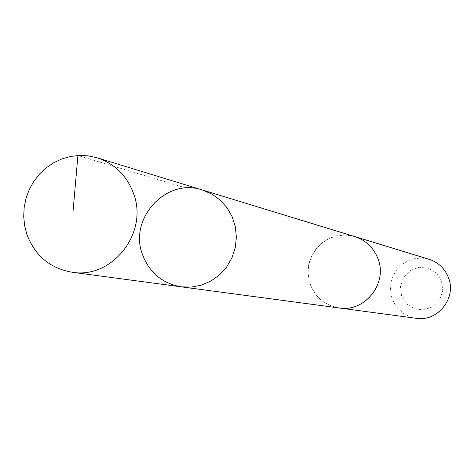 <?xml version="1.0" encoding="UTF-8"?>
<svg xmlns="http://www.w3.org/2000/svg" width="474" height="474" viewBox="0 0 474 474"><rect width="100%" height="100%" fill="white"/><g stroke="black" fill="none" stroke-linecap="round" stroke-linejoin="round"><path stroke-width="0.36" stroke-dasharray="2.37 1.78" d="M202.392 189.991C166.285 177.27 128.306 218.609 142.555 254.775C149.583 272.858 162.481 283.541 181.252 286.835M339.183 307.964C325.158 305.517 315.494 297.613 310.192 284.258C299.444 257.524 327.789 227.093 354.759 236.597M338.045 307.816L330.04 305.487L322.794 301.351L316.691 295.634L312.052 288.642L309.125 280.756L308.064 272.384L308.918 263.977L311.643 255.972L316.099 248.809L322.047 242.854L329.181 238.434L337.109 235.779L345.422 235.045L353.669 236.259M416.291 318.309L409.447 316.543L403.214 313.207L397.935 308.497L393.9 302.667L391.334 296.043L390.375 288.992L391.074 281.906L393.39 275.175L397.2 269.167L402.296 264.214L408.392 260.599L415.153 258.514L422.21 258.081L429.166 259.325M441.59 281.171L442.752 290.657L439.718 299.728L433.082 306.583L424.171 309.86L414.762 308.912L406.71 303.941L401.608 295.936L400.459 286.48L403.481 277.438L410.081 270.589L418.969 267.295L428.377 268.207L436.453 273.154L441.59 281.171M186.021 188.018L77.914 155.508"/><path stroke-width="0.71" d="M353.669 236.259L354.765 236.579C365.969 240.33 373.731 247.784 378.045 258.958C387.862 283.47 364.826 312.431 339.183 307.964L181.252 286.835L191.496 287.078L201.592 285.087L211.09 280.952L219.551 274.849L226.59 267.063L231.887 257.933L235.205 247.884L236.378 237.367L235.365 226.862L232.213 216.843L227.064 207.772L220.155 200.058L211.801 194.038L202.392 189.991C166.285 177.27 128.306 218.609 142.555 254.775C149.583 272.858 162.481 283.541 181.252 286.835L191.496 287.078L201.592 285.087L211.09 280.952L219.551 274.849L226.59 267.063L231.887 257.933L235.205 247.884L236.378 237.367L235.365 226.862L232.213 216.843L227.064 207.772L220.155 200.058L211.801 194.038L202.392 189.991L97.081 157.777C114.649 163.643 126.795 175.516 133.514 193.392C148.806 232.657 112.285 279.299 72.095 272.23C50.131 268.367 35.058 255.77 26.888 234.434L24.607 225.541L23.7 216.363L24.198 207.132L26.094 198.073L29.329 189.404L33.826 181.352L39.484 174.106L46.15 167.855L53.675 162.748L61.863 158.914L70.513 156.456L79.419 155.436L88.348 155.881L97.081 157.777M202.392 189.991L354.759 236.597C365.981 240.318 373.743 247.772 378.062 258.952C387.886 283.476 364.838 312.455 339.177 307.981L338.045 307.816M354.765 236.579L429.166 259.325C438.486 262.436 444.944 268.604 448.54 277.841C456.723 298.11 437.621 322.012 416.291 318.309L339.177 307.981M77.914 155.508L72.949 212.465M181.252 286.835L72.095 272.23"/></g></svg>

